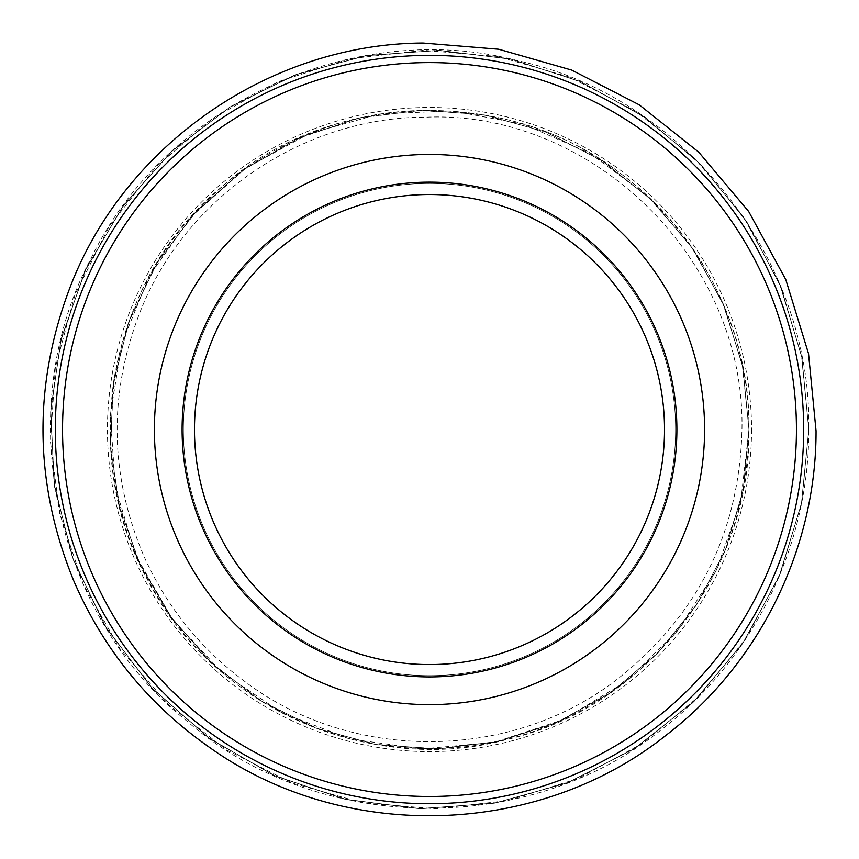 <?xml version="1.0" encoding="UTF-8"?>
<svg xmlns="http://www.w3.org/2000/svg" width="859" height="859" viewBox="0 0 859 859"><rect width="100%" height="100%" fill="white"/><g stroke="black" fill="none" stroke-linecap="round" stroke-linejoin="round"><path stroke-width="0.64" stroke-dasharray="4.29 3.22" d="M676.892 429.543A247.403 247.403 0 0 1 305.793 643.788A247.403 247.403 0 0 1 305.793 215.287A247.403 247.403 0 0 1 676.892 429.543M675.657 429.543A246.157 246.157 0 0 1 306.416 642.725A246.157 246.157 0 0 1 306.416 216.361A246.157 246.157 0 0 1 675.657 429.543A246.157 246.157 0 0 1 306.416 642.725A246.157 246.157 0 0 1 306.416 216.361A246.157 246.157 0 0 1 675.657 429.543A246.157 246.157 0 0 1 306.416 642.725A246.157 246.157 0 0 1 306.416 216.361A246.157 246.157 0 0 1 675.657 429.543M803.68 429.543A374.191 374.191 0 0 1 242.399 753.601A374.191 374.191 0 0 1 242.399 105.485A374.191 374.191 0 0 1 803.68 429.543M751.55 429.543A322.061 322.061 0 0 1 268.459 708.45A322.061 322.061 0 0 1 268.459 150.626A322.061 322.061 0 0 1 751.55 429.543M741.865 433.194C738.45 533.804 697.368 615.463 618.62 678.181C512.587 761.482 352.383 762.921 244.869 681.541C200.061 648.405 166.302 606.379 143.603 555.472C109.394 474.383 108.352 392.874 140.479 310.947C185.759 196.593 303.903 116.663 426.891 117.157C592.957 110.639 747.727 260.932 741.865 433.194M748.962 429.543L740.705 501.677L716.385 570.086L677.236 631.236L625.298 681.971L563.236 719.659L494.279 742.369L421.962 748.919L350.043 738.976L282.224 713.034L222.009 672.468L172.519 619.339L136.302 556.417L115.224 486.935L110.381 414.489L122.021 342.827L149.541 275.632L191.525 216.393L245.792 168.171L309.562 133.446L379.517 114.011L452.059 110.875L523.432 124.19L589.95 153.289L648.18 196.657L690.861 245.846L722.687 302.669L742.326 364.753L748.962 429.543C747.287 523.722 711.993 602.921 643.069 667.121C564.771 734.402 474.64 760 372.666 743.915C301.241 730.343 240.992 696.746 191.911 643.112C127.035 567.939 100.9 481.104 113.485 382.62C126.896 299.802 166.152 231.93 231.254 179.016C313.621 116.792 405.19 96.906 505.951 119.358C645.463 151.227 751.41 286.487 748.962 429.543C751.872 571.353 645.12 708.213 507.068 739.438C370.594 776.944 211.948 706.506 147.705 580.05C76.816 453.96 109.512 278.831 221.139 187.369C328.235 90.646 506.284 84.461 620.381 173.368C700.429 232.209 749.606 330.189 748.962 429.543L743.207 489.931L725.705 549.169L697.014 604.156L658.327 652.464L611.275 692.247L557.716 722.14L499.659 741.21L439.142 748.855L378.271 744.871L319.161 729.355L263.896 702.748L214.535 665.875L173.003 619.994L141.048 566.843L120.002 508.764L110.607 448.827L113.012 385.895L128.163 323.456L155.608 265.077L194.113 213.526L241.927 170.92L296.978 138.847L357.054 118.402L419.847 110.22L483.016 114.591L544.209 131.384L601.096 160.075L651.39 199.707L692.945 248.842L723.869 305.46L742.756 366.857L748.962 429.543L743.121 490.349L725.383 549.975L696.295 605.262L657.103 653.72L609.471 693.492L555.311 723.192L496.674 741.865L435.663 748.941L374.438 744.227L315.124 727.831L259.858 700.257L210.723 662.353L169.685 615.441L138.482 561.324L118.445 502.429L110.263 441.891L113.979 379.431L130.235 317.744L158.55 260.277L197.656 209.736L245.792 168.171L300.918 137.086L360.844 117.533L423.315 110.135L486.022 115.117L546.668 132.34L602.954 161.256L652.657 200.931L693.685 249.937L724.201 306.255L742.842 367.276L748.962 429.543M808.759 429.543L801.801 501.892L780.638 572.835L745.945 638.581L699.215 696.187L642.435 743.389L577.903 778.565L508.066 800.577L435.449 808.749L362.616 802.854L292.114 783.054L226.518 749.928L168.278 704.52L119.766 648.416L83.022 583.798L59.647 513.553L50.413 441.451L55.33 367.502L75.066 294.573L109.018 226.712L155.672 167.108L212.946 118.166L278.423 81.659L349.506 58.809L423.53 50.327L497.791 56.479L569.56 77.085L636.154 111.52L694.931 158.636L743.432 216.747L779.5 283.502L801.522 355.776L808.759 429.543L801.844 357.462L780.852 286.777L746.417 221.225L700.031 163.725L643.627 116.502L579.492 81.197L510.031 58.927L437.736 50.37L365.139 55.781L294.777 75.001L229.17 107.493L170.769 152.215L121.924 207.642L84.676 271.627L60.624 341.334L50.584 413.05L54.654 487.321L73.659 560.755L107.053 629.217L153.321 689.498L210.38 739.116L275.814 776.278L346.993 799.718L421.243 808.706L495.815 802.961L567.949 782.624L634.93 748.35L694.093 701.255L742.938 643.058L779.285 576.11L801.468 503.567L808.759 429.543L801.887 357.677L781.024 287.196L746.804 221.805L700.676 164.391L644.594 117.168L580.77 81.755L511.61 59.271L439.572 50.413L367.169 55.438L296.913 74.207L231.296 106.172L172.777 150.357L123.675 205.237L86.029 268.717L61.44 337.984L50.767 409.389L54.138 483.918L72.564 557.738L105.496 626.694L151.452 687.501L208.34 737.666L273.731 775.344L344.996 799.267L419.407 808.663L494.226 803.24L566.661 783.129L633.953 748.984L693.428 701.91L742.552 643.627L779.102 576.529L801.426 503.782L808.759 429.543C812.292 260.073 683.753 96.713 518.471 60.871C355.035 17.373 166.141 104.122 91.977 256.54C10.372 407.638 52.7 614.861 187.037 721.184C316.101 833.842 527.566 837.611 661.226 729.774C753.311 659.605 809.479 545.315 808.759 429.543L801.898 357.731L781.067 287.303L746.9 221.944L700.837 164.552L644.83 117.329L581.081 81.884L511.996 59.368L440.033 50.423L367.673 55.352L297.439 74.003L231.833 105.85L173.282 149.885L124.115 204.635L86.362 267.987L61.644 337.157L50.81 408.476L54.02 483.069L72.296 556.986L105.109 626.061L150.991 686.996L207.835 737.301L273.216 775.108L344.491 799.149L418.956 808.652L493.828 803.305L566.328 783.258L633.706 749.134L693.267 702.071L742.455 643.778L779.059 576.636L801.415 503.846L808.759 429.543L801.855 357.516L780.895 286.885L746.514 221.364L700.192 163.886L643.874 116.674L579.814 81.337L510.429 59.013L438.197 50.38L365.644 55.695L295.313 74.808L229.697 107.16L171.274 151.742L122.354 207.04L85.009 270.896L60.828 340.497L50.627 412.137L54.525 486.473L73.38 560.004L106.666 628.595L152.848 688.993L209.875 738.751L275.288 776.042L346.499 799.611L420.781 808.695L495.418 803.025L567.627 782.753L634.694 748.511L693.932 701.416L742.842 643.198L779.231 576.206L801.458 503.621L808.759 429.543"/><path stroke-width="1.29" d="M676.892 429.543A247.403 247.403 0 0 1 305.793 643.788A247.403 247.403 0 0 1 305.793 215.287A247.403 247.403 0 0 1 676.892 429.543M803.68 429.543A374.191 374.191 0 0 1 242.399 753.601A374.191 374.191 0 0 1 242.399 105.485A374.191 374.191 0 0 1 803.68 429.543M664.522 429.543A235.033 235.033 0 0 1 311.978 633.083A235.033 235.033 0 0 1 311.978 226.003A235.033 235.033 0 0 1 664.522 429.543M704.595 429.543A275.105 275.105 0 0 1 291.942 667.787A275.105 275.105 0 0 1 291.942 191.299A275.105 275.105 0 0 1 704.595 429.543M796.443 429.543A366.954 366.954 0 0 1 246.018 747.33A366.954 366.954 0 0 1 246.018 111.745A366.954 366.954 0 0 1 796.443 429.543M816.05 430.831C816.372 548.225 759.356 663.964 666.079 735.25C537.82 837.611 343.793 842.958 210.09 747.802C148.661 704.938 103.144 649.103 73.541 580.297C33.791 482.5 32.825 384.338 70.653 285.779C125.511 143.818 270.864 43.691 423.058 43.036L498.735 49.231L571.74 70.105L639.257 104.841L698.689 152.118L748.64 211.432L785.76 279.519L808.534 353.65L816.05 430.831"/></g></svg>
